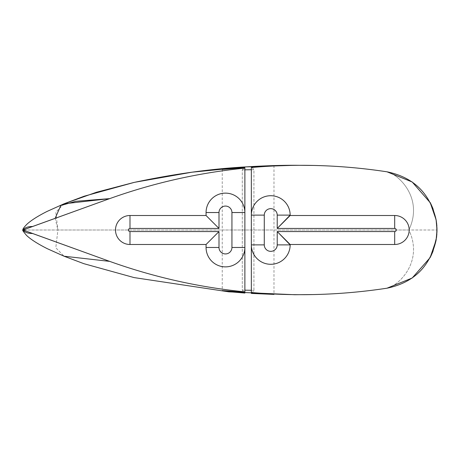 <?xml version="1.0" encoding="UTF-8"?>
<svg xmlns="http://www.w3.org/2000/svg" width="460" height="460" viewBox="0 0 460 460"><rect width="100%" height="100%" fill="white"/><g stroke="black" fill="none" stroke-linecap="round" stroke-linejoin="round"><path stroke-width="0.34" stroke-dasharray="2.3 1.72" d="M437 230.494L436.109 219.788L437 230L436.109 240.212L437 230L408.888 230C424.35 262.706 397.026 286.666 387.009 288.196C397.026 286.666 424.35 262.706 408.888 230C424.35 197.294 397.026 173.334 387.009 171.81C397.026 173.334 424.35 197.294 408.888 230L23 230.011L57.914 230L55.171 218.281M129.99 244.49A14.49 14.49 0 0 1 115.5 230A14.49 14.49 0 0 1 129.99 215.51L206.063 215.51L206.063 212.537A19.406 19.406 0 0 1 225.469 193.131A19.406 19.406 0 0 1 244.875 212.537A19.406 19.406 0 0 0 225.469 193.131A19.406 19.406 0 0 0 206.063 212.537L206.063 215.51L129.99 215.51A14.49 14.49 0 0 0 115.5 230A14.49 14.49 0 0 0 129.99 244.49L206.063 244.49L129.99 244.49M244.875 247.468A19.406 19.406 0 0 1 225.469 266.875A19.406 19.406 0 0 1 206.063 247.468L206.063 244.49L206.063 247.468A19.406 19.406 0 0 0 225.469 266.875A19.406 19.406 0 0 0 244.875 247.468M394.691 215.51A14.49 14.49 0 0 1 409.181 230A14.49 14.49 0 0 1 394.691 244.49L290.156 244.49L290.156 244.881A19.406 19.406 0 0 1 270.75 264.287A19.406 19.406 0 0 1 251.344 244.881A19.406 19.406 0 0 0 270.75 264.287A19.406 19.406 0 0 0 290.156 244.881L290.156 244.49L394.691 244.49A14.49 14.49 0 0 0 409.181 230A14.49 14.49 0 0 0 394.691 215.51L290.156 215.51L394.691 215.51M251.344 215.125A19.406 19.406 0 0 1 270.75 195.718A19.406 19.406 0 0 1 290.156 215.125L290.156 215.51L290.156 215.125A19.406 19.406 0 0 0 270.75 195.718A19.406 19.406 0 0 0 251.344 215.125M244.875 167.75L244.875 292.249L244.875 167.75M222.237 169.441L224.25 168.918M244.875 166.945L242.288 169.889L244.875 169.826L242.288 169.889L242.288 290.111L244.875 290.174L242.288 290.111L244.875 293.055L242.288 290.111L242.288 169.889L244.875 166.945L244.875 293.055L244.875 166.945M251.344 169.717L253.931 169.7L251.344 166.572L251.344 293.428L253.931 290.3L251.344 293.428L251.344 166.572L253.931 169.7L253.931 290.3L251.344 290.283L253.931 290.3L253.931 169.7L251.344 169.717M273.987 165.594L273.987 294.406M64.066 203.786L55.798 212.238L57.914 230L55.798 247.767L64.066 256.22L55.798 247.767L57.914 230L437 230L437 229.505M222.237 290.559L224.244 291.082M251.344 292.813L251.344 167.187L251.344 292.813M436.868 226.084L437 230L436.109 219.788M437 230.385L436.109 240.206M299.368 294.682L290.111 294.578M222.237 169.435L222.237 290.565M430.376 257.128L430.75 256.392M430.75 203.607L430.376 202.871M436.971 231.869L437 229.615M436.615 223.267L436.551 222.732M436.868 233.962L436.971 228.131M436.551 237.268L436.615 236.733"/><path stroke-width="0.69" d="M55.171 218.281L60.806 205.511L75.745 201.308L109.681 198.628L64.066 203.786L47.093 211.416C37.91 216.05 31.194 220.317 26.95 224.21C23.747 227.51 22.431 229.442 23 230L32.643 226.481C27.819 226.527 24.604 227.7 23 230L109.681 261.378C153.502 277.058 198.565 287.224 244.875 291.876L244.875 168.13C198.565 172.776 153.502 182.942 109.681 198.628L23 230C24.604 227.7 27.819 226.527 32.643 226.481L109.681 198.628C153.502 182.942 198.565 172.776 244.875 168.13L244.875 212.537L231.938 212.537A6.469 6.469 0 0 0 225.469 206.068A6.469 6.469 0 0 0 219 212.537L219 228.447L129.99 228.447A1.552 1.552 0 0 0 128.438 230A1.552 1.552 0 0 0 129.99 231.552L129.99 244.49A14.49 14.49 0 0 1 115.5 230A14.49 14.49 0 0 1 129.99 215.51A14.49 14.49 0 0 0 115.5 230A14.49 14.49 0 0 0 129.99 244.49L129.99 231.552L219 231.552L219 247.468A6.469 6.469 0 0 0 225.469 253.937A6.469 6.469 0 0 0 231.938 247.468L231.938 212.537A6.469 6.469 0 0 0 225.469 206.068A6.469 6.469 0 0 0 219 212.537L219 228.447L129.99 228.447A1.552 1.552 0 0 0 128.438 230A1.552 1.552 0 0 0 129.99 231.552L219 231.552L219 247.468A6.469 6.469 0 0 0 225.469 253.937A6.469 6.469 0 0 0 231.938 247.468L231.938 212.537L244.875 212.537A19.406 19.406 0 0 0 225.469 193.131A19.406 19.406 0 0 0 206.063 212.537L219 212.537L206.063 212.537A19.406 19.406 0 0 1 225.469 193.131A19.406 19.406 0 0 1 244.875 212.537L244.875 247.468L231.938 247.468L244.875 247.468A19.406 19.406 0 0 1 225.469 266.875A19.406 19.406 0 0 1 206.063 247.468L219 247.468L206.063 247.468A19.406 19.406 0 0 0 225.469 266.875A19.406 19.406 0 0 0 244.875 247.468L244.875 291.876C198.565 287.224 153.502 277.058 109.681 261.378L64.066 256.22L109.681 261.378L32.643 233.519C27.819 233.473 24.604 232.3 23 230C24.604 232.3 27.819 233.473 32.643 233.519L23 230C22.017 229.684 23.218 231.506 26.611 235.48C30.849 239.47 37.743 243.875 47.294 248.687L64.066 256.22L83.87 263.683L134.142 277.598L228.85 291.847L294.71 294.722L313.191 294.567L299.368 294.682M430.376 202.871L412.194 181.993L387.009 171.81C341.958 164.956 296.74 163.53 251.344 167.52L251.344 215.125L264.281 215.125L264.281 244.881A6.469 6.469 0 0 0 270.75 251.35A6.469 6.469 0 0 0 277.219 244.881L277.219 231.552L394.691 231.552A1.552 1.552 0 0 0 396.244 230A1.552 1.552 0 0 0 394.691 228.447L277.219 228.447L277.219 215.125A6.469 6.469 0 0 0 270.75 208.656A6.469 6.469 0 0 0 264.281 215.125L264.281 244.881L251.344 244.881L251.344 292.485C296.74 296.476 341.958 295.044 387.009 288.196C413.62 282.681 429.985 266.685 436.109 240.212L437 230L436.109 219.788C429.985 193.315 413.62 177.318 387.009 171.81C341.958 164.956 296.74 163.53 251.344 167.52L251.344 292.485C296.74 296.476 341.958 295.044 387.009 288.196L412.194 278.007L430.129 257.6L436.109 240.212L436.971 231.869L436.551 222.732L436.868 226.038M129.99 215.51L129.99 228.447L129.99 215.51L206.063 215.51L219 228.447L206.063 215.51L206.063 212.537L206.063 215.51L129.99 215.51M206.063 247.468L206.063 244.49L219 231.552L206.063 244.49L129.99 244.49L206.063 244.49L206.063 247.468M244.875 167.75L222.237 169.441L244.875 167.75M224.25 168.918L244.875 166.945L228.654 168.32L222.237 169.441M244.875 169.826L251.344 169.717L244.875 169.826M251.344 166.572L273.987 165.594L251.344 167.187L273.987 165.594L251.344 166.572M222.237 290.559L244.875 292.249L222.237 290.559L228.643 291.68L244.875 293.055L224.244 291.082M244.875 290.174L251.344 290.283L244.875 290.174M251.344 293.428L251.344 292.813L273.987 294.406L251.344 293.428M251.344 244.881L251.344 215.125A19.406 19.406 0 0 1 270.75 195.718A19.406 19.406 0 0 1 290.156 215.125L290.156 215.51L394.691 215.51A14.49 14.49 0 0 1 409.181 230A14.49 14.49 0 0 1 394.691 244.49L290.156 244.49L290.156 244.881A19.406 19.406 0 0 1 270.75 264.287A19.406 19.406 0 0 1 251.344 244.881L264.281 244.881A6.469 6.469 0 0 0 270.75 251.35A6.469 6.469 0 0 0 277.219 244.881L290.156 244.881L277.219 244.881L277.219 231.552L290.156 244.881A19.406 19.406 0 0 1 270.75 264.287A19.406 19.406 0 0 1 251.344 244.881M277.219 231.552L394.691 231.552L394.691 244.49L290.156 244.49L277.219 231.552M394.691 231.552A1.552 1.552 0 0 0 396.244 230A1.552 1.552 0 0 0 394.691 228.447L394.691 215.51L394.691 228.447L277.219 228.447L290.156 215.51L394.691 215.51A14.49 14.49 0 0 1 409.181 230A14.49 14.49 0 0 1 394.691 244.49L394.691 231.552M277.219 228.447L277.219 215.125L290.156 215.125L277.219 228.447M264.281 215.125L251.344 215.125A19.406 19.406 0 0 1 270.75 195.718A19.406 19.406 0 0 1 290.156 215.125L277.219 215.125A6.469 6.469 0 0 0 270.75 208.656A6.469 6.469 0 0 0 264.281 215.125M430.129 202.4L436.109 219.788L436.971 228.131L436.551 237.268L436.868 233.962M299.368 165.318L294.555 165.284C280.577 165.238 263.994 165.795 244.812 166.951C210.542 168.883 173.558 174.058 133.854 182.47L96.393 192.274L64.066 203.786L84.099 196.236L134.383 182.35L192.004 172.195L245.462 166.911L295.078 165.278L313.191 165.439L299.368 165.318M273.987 165.594L273.987 165.974M273.987 294.026L273.987 294.406M430.129 257.6L430.376 257.128M430.75 256.392L432.883 251.62L436.58 237.268L437 230.494M437 229.505L436.31 220.829L432.883 208.38L430.75 203.607"/></g></svg>
